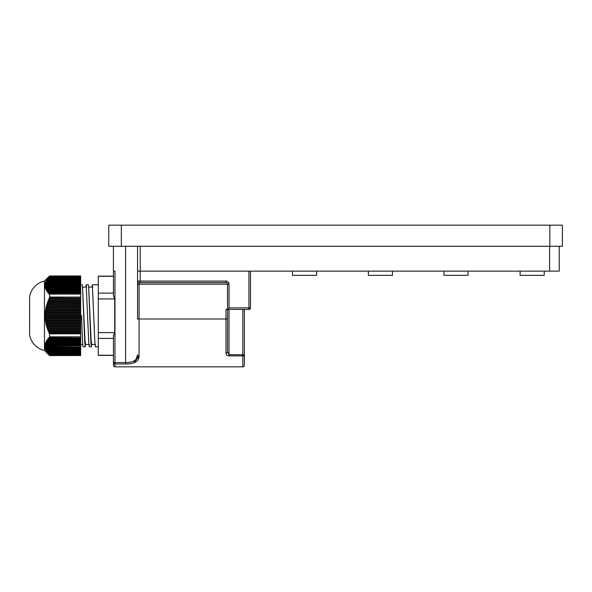 <?xml version="1.0" encoding="UTF-8"?>
<svg xmlns="http://www.w3.org/2000/svg" width="592" height="592" viewBox="0 0 592 592"><rect width="100%" height="100%" fill="white"/><g stroke="black" fill="none" stroke-linecap="round" stroke-linejoin="round"><path stroke-width="0.89" d="M133.688 362.903L139.083 356.14C138.965 361.342 134.465 363.969 125.593 364.006L114.966 364.006L114.966 362.57L113.435 362.57A1.532 1.443 0 0 0 114.966 364.006L114.966 366.84A1.532 1.532 0 0 1 113.435 365.308A1.532 1.532 0 0 0 114.966 366.84A1.532 1.532 0 0 1 113.435 365.308L113.435 355.392L98.279 355.392L98.279 276.153L113.435 276.153L113.435 271.136L114.966 271.136L114.966 362.57L125.593 362.57C133.489 362.504 137.477 359.966 137.551 354.956L137.551 354.719M80.667 355.526L49.58 355.585L49.025 354.956L80.667 355.318L49.58 355.526M44.452 350.457L44.452 281.089A19.144 19.144 0 0 0 29.6 297.014L29.6 334.532A19.144 19.144 0 0 0 44.452 350.457L49.58 355.585M85.662 344.278L85.263 346.779L84.752 342.627L82.503 286.35L82.199 284.767L80.667 284.767M80.667 315.677L81.607 315.647C82.118 332.371 82.628 347.097 83.139 346.779L85.263 346.779M98.279 284.767L92.322 284.767L91.967 286.95M98.279 346.779L95.386 346.779L94.875 342.561L92.33 284.767M91.79 344.278L91.39 346.779L90.879 342.627L88.63 286.35L88.326 284.767L86.195 284.767L85.84 286.95M91.39 346.779L89.259 346.779L88.748 342.561L86.203 284.767M44.452 281.089L49.58 275.961L80.667 275.983L49.58 275.99L45.702 281.54L46.257 281.363L45.399 282.325L45.998 282.155L45.162 283.117L45.813 282.939L44.999 283.908L45.695 283.731L44.903 284.693L45.643 284.523L44.874 285.485L45.658 285.307L44.918 286.269L45.747 286.099L45.036 287.061L45.902 286.883L45.221 287.845L46.124 287.675L45.473 288.637L46.42 288.459L45.799 289.429L46.775 289.251L46.183 290.213L47.19 290.043L46.635 291.005L47.671 290.827L47.145 291.789L48.211 291.619L47.723 292.581L48.803 292.404L48.344 293.366L49.454 293.195L49.025 294.157L49.58 294.069L49.58 298.168L48.833 298.642L49.106 299.626L48.167 300.225L48.485 301.202L47.552 301.802L47.922 302.778L46.997 303.378L47.412 304.355L46.502 304.954L46.968 305.931L46.072 306.53L46.576 307.507L45.702 308.106L46.257 309.083L45.399 309.683L45.998 310.659L45.162 311.266L45.813 312.243L44.999 312.842L45.695 313.819L44.903 314.419L45.643 315.395L44.874 315.995L45.658 316.972L44.918 317.571L45.747 318.548L45.036 319.147L45.902 320.124L45.221 320.723L46.124 321.7L45.473 322.3L46.42 323.276L45.799 323.883L46.775 324.86L46.183 325.459L47.19 326.436L46.635 327.036L47.671 328.012L47.145 328.612L48.211 329.589L47.723 330.188L48.803 331.165L48.344 331.764L49.454 332.741L49.025 333.34L49.58 333.829L49.58 337.899L48.833 337.61L49.106 338.757L48.167 338.395L48.485 339.549L47.552 339.186L47.922 340.341L46.997 339.978L47.412 341.125L46.502 340.763L46.968 341.917L46.072 341.554L46.576 342.701L45.702 342.339L46.257 343.493L45.399 343.131L45.998 344.278L45.162 343.915L45.813 345.069L44.999 344.707L45.643 346.646L44.874 346.283L45.747 348.222L45.036 347.859L45.902 349.014L45.221 348.651L46.124 349.798L45.473 349.435L46.775 351.374L46.183 351.012L49.454 355.318M392.474 271.136L392.474 275.354L368.357 275.354L368.357 271.136M468.043 275.354L468.043 271.136L468.043 275.354L443.926 275.354L443.926 271.136M544.218 271.136L544.218 275.354L520.102 275.354L520.102 271.136M316.602 271.136L316.602 275.354L292.485 275.354L292.485 271.136M559.24 246.265L559.24 271.136L137.551 271.136L137.551 246.265M113.435 362.57L113.435 335.494L114.7 332.6L114.7 298.945L113.435 296.044L113.435 246.265M137.551 355.045L135.945 359.514M227.513 309.416L227.513 318.984L225.981 318.984L225.981 309.416L227.513 309.416L229.045 307.884L248.951 307.884L248.951 309.416L250.483 307.884A1.532 1.532 0 0 1 248.951 309.416L227.513 309.416L227.513 284.153A1.532 1.532 0 0 0 225.981 282.621L139.083 282.621A1.532 1.532 0 0 1 137.551 281.089L137.551 318.984L139.083 318.984L139.083 356.14A1.532 1.191 180 0 1 137.551 354.956M227.513 284.153L229.045 284.153A3.064 3.064 0 0 0 225.981 281.089L225.981 282.621A1.532 1.532 0 0 1 227.513 284.153L139.083 284.153L139.083 282.621A1.532 1.532 0 0 1 137.551 281.089L137.551 271.136M121.33 225.16L108.773 225.16L108.773 246.265L121.33 246.265L121.33 225.16L562.4 225.16L562.4 246.265L121.33 246.265M49.58 336.833L80.667 336.833L49.58 337.011M49.58 337.899L80.667 337.899L80.667 355.318M49.106 338.757L80.667 338.757M48.485 339.549L80.667 339.549M47.922 340.341L80.667 340.341M47.412 341.125L80.667 341.125M46.968 341.917L80.667 341.917M46.576 342.701L80.667 342.701M46.257 343.493L80.667 343.493M45.998 344.278L80.667 344.278M45.813 345.069L80.667 345.069M45.695 345.861L80.667 345.861M45.643 346.646L80.667 347.001M45.658 347.437L80.667 347.437M45.747 348.222L80.667 348.222M45.902 349.014L80.667 349.014M46.124 349.798L80.667 349.798M46.42 350.59L80.667 350.59M46.775 351.374L80.667 351.374M47.19 352.166L80.667 352.166M47.671 352.958L80.667 352.958M48.211 353.742L80.667 353.742M48.803 354.534L80.667 354.534M49.58 276.042L80.667 276.042L49.58 275.961M80.667 276.042L80.667 294.069L49.58 294.069M49.106 276.634L80.667 276.634M48.485 277.426L80.667 277.426M47.922 278.21L80.667 278.21M47.412 279.002L80.667 279.002M46.968 279.787L80.667 279.787M46.576 280.578L80.667 280.578M46.257 281.363L80.667 281.363M45.998 282.155L80.667 282.155M45.813 282.939L80.667 282.939M45.695 283.731L80.667 283.731M45.643 284.523L80.667 284.523M45.658 285.307L80.667 285.307M45.747 286.099L80.667 286.099M45.902 286.883L80.667 286.883M46.124 287.675L80.667 287.675M46.42 288.459L80.667 288.459M46.775 289.251L80.667 289.251M47.19 290.043L80.667 290.043M47.671 290.827L80.667 290.827M48.211 291.619L80.667 291.619M48.803 292.404L80.667 292.404M49.454 293.195L80.667 293.195M49.543 297.066L80.667 297.066L49.58 297.228M49.58 297.043L80.667 297.066M49.58 298.168L80.667 298.168L80.667 333.829L49.58 333.829M48.833 298.642L80.667 298.642M49.106 299.626L80.667 299.626M48.167 300.225L80.667 300.225M48.485 301.202L80.667 301.202M47.552 301.802L80.667 301.802M47.922 302.778L80.667 302.778M46.997 303.378L80.667 303.378M47.412 304.355L80.667 304.355M46.502 304.954L80.667 304.954M46.968 305.931L80.667 305.931M46.072 306.53L80.667 306.53M46.576 307.507L80.667 307.507M45.702 308.106L80.667 308.106M46.257 309.083L80.667 309.083M45.399 309.683L80.667 309.683M45.998 310.659L80.667 310.659M45.162 311.266L80.667 311.266M45.813 312.243L80.667 312.243M44.999 312.842L80.667 312.842M45.695 313.819L80.667 313.819M44.903 314.419L80.667 314.419M45.643 315.395L80.667 315.395M44.874 315.995L80.667 315.995M45.658 316.972L80.667 316.972M44.918 317.571L80.667 317.571M45.747 318.548L80.667 318.548M45.036 319.147L80.667 319.147M45.902 320.124L80.667 320.124M45.221 320.723L80.667 320.723M46.124 321.7L80.667 321.7M45.473 322.3L80.667 322.3M46.42 323.276L80.667 323.276M45.799 323.883L80.667 323.883M46.775 324.86L80.667 324.86M46.183 325.459L80.667 325.459M47.19 326.436L80.667 326.436M46.635 327.036L80.667 327.036M47.671 328.012L80.667 328.012M47.145 328.612L80.667 328.612M48.211 329.589L80.667 329.589M47.723 330.188L80.667 330.188M48.803 331.165L80.667 331.165M48.344 331.764L80.667 331.764M49.454 332.741L80.667 332.741M49.025 333.34L80.667 333.34M95.593 344.648L91.627 344.263L91.116 340.422L88.63 286.35M89.466 344.648L85.507 344.263L84.996 340.422L82.503 286.35M92.744 287.638L92.53 286.898L88.563 287.283M86.624 287.638L86.41 286.898L82.443 287.283M80.667 336.833L80.667 333.829M80.667 337.899L80.667 337.011M80.667 297.043L80.667 294.069M80.667 298.168L80.667 297.228M114.7 332.6L98.279 332.6M114.7 298.945L98.279 298.945M113.435 293.121L98.279 293.121M113.435 338.424L98.279 338.424M113.435 276.294L98.279 276.294M113.435 355.252L98.279 355.252M250.483 271.136L250.483 307.884L248.951 307.884L248.951 271.136M114.966 366.84L242.824 366.84A1.532 1.532 0 0 0 244.355 365.308L244.355 354.719L244.355 365.308A1.532 1.532 0 0 1 242.824 366.84L242.824 355.896L229.045 355.896C226.951 355.577 225.929 354.623 225.981 353.047L225.981 318.984L139.083 318.984L139.083 284.153L137.551 284.153M244.355 309.416L244.355 354.719A1.532 1.184 180 0 1 242.824 355.896L242.824 309.416M229.045 309.416L229.045 354.719L227.513 351.951A1.532 1.088 180 0 1 225.981 353.047M227.513 318.984L227.513 351.951M140.237 246.265L140.237 281.089L225.981 281.089M549.591 246.265L549.591 271.136M125.593 246.265L125.593 364.006M549.842 246.265L549.842 225.16M140.237 282.621L140.237 281.089L137.551 281.089M229.045 284.153L229.045 307.884M244.355 365.308A1.532 1.532 0 0 1 242.824 366.84M244.355 354.719L229.045 354.719L229.045 355.896M80.667 344.389L82.776 344.596"/></g></svg>
